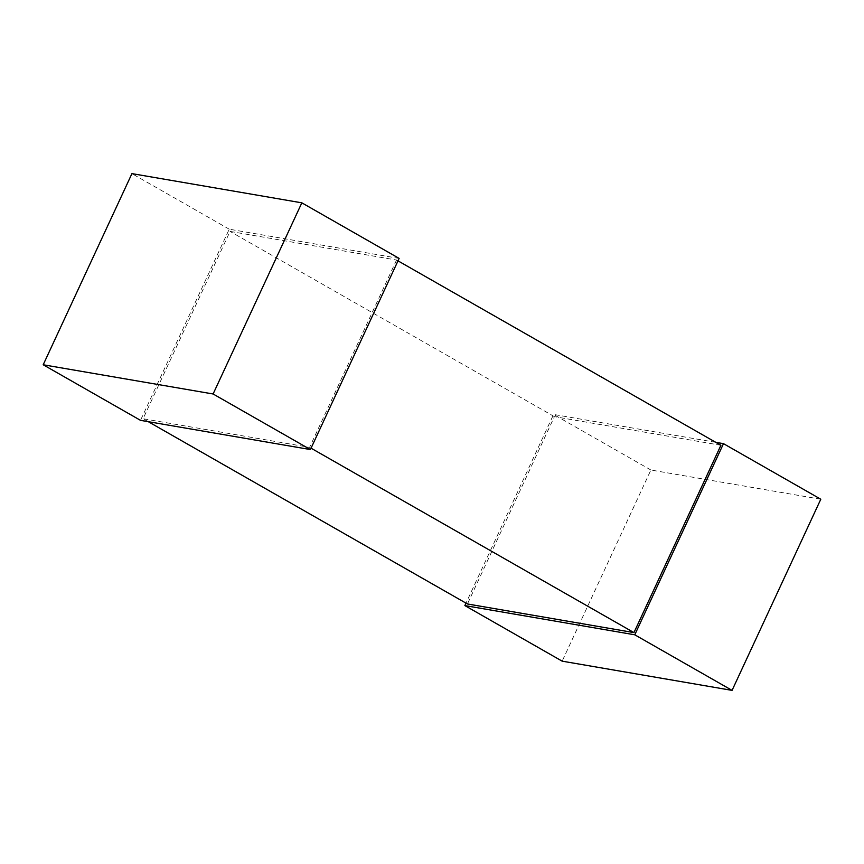 <?xml version="1.0" encoding="UTF-8"?>
<svg xmlns="http://www.w3.org/2000/svg" width="864" height="864" viewBox="0 0 864 864"><rect width="100%" height="100%" fill="white"/><g stroke="black" fill="none" stroke-linecap="round" stroke-linejoin="round"><path stroke-width="0.65" stroke-dasharray="4.32 3.24" d="M820.8 499.23L650.894 470.016L562.162 661.165M715.738 442.325L553.586 414.439L465.998 603.148M650.894 470.016L553.586 414.439M399.136 258.412L229.23 229.198L140.508 420.347M229.23 229.198L131.933 173.621M720.911 445.273L554.396 416.642L467.446 603.968M396.554 260.032L309.604 447.358L143.089 418.727L230.051 231.401L396.554 260.032L398.002 260.852M311.051 448.178L309.604 447.358M554.396 416.642L230.051 231.401M148.262 421.675L143.089 418.727"/><path stroke-width="1.3" d="M732.067 690.379L634.77 634.802L723.492 443.653L820.8 499.23L732.067 690.379L562.162 661.165L464.864 605.588L465.998 603.148M723.492 443.653L715.738 442.325M634.77 634.802L464.864 605.588M301.838 202.835L399.136 258.412L310.414 449.561L140.508 420.347L43.2 364.77L131.933 173.621L301.838 202.835L213.106 393.984L43.2 364.77M310.414 449.561L213.106 393.984M398.002 260.852L720.911 445.273L633.949 632.599L467.446 603.968L148.262 421.675M633.949 632.599L311.051 448.178"/></g></svg>
